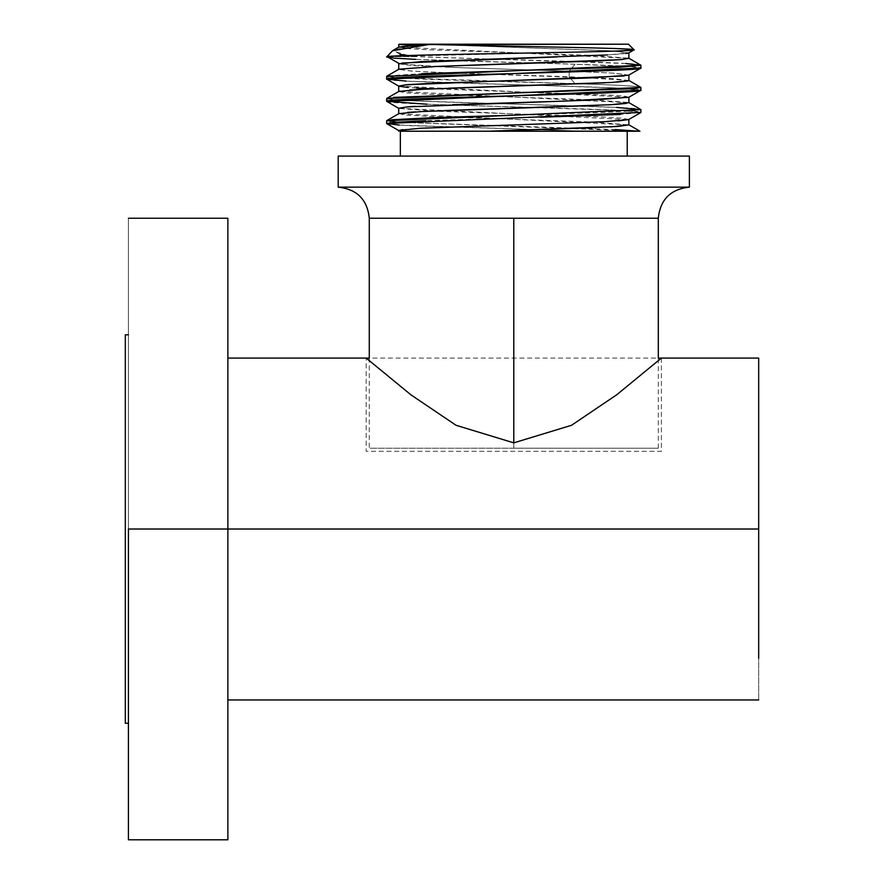 <?xml version="1.0" encoding="UTF-8"?>
<svg xmlns="http://www.w3.org/2000/svg" width="884" height="884" viewBox="0 0 884 884"><rect width="100%" height="100%" fill="white"/><g stroke="black" fill="none" stroke-linecap="round" stroke-linejoin="round"><path stroke-width="0.66" stroke-dasharray="4.42 3.31" d="M758.682 539.859L758.682 358.086L758.682 529.019L227.873 529.019L758.682 529.019L758.682 699.951L758.682 523.593M227.873 699.951L227.873 395.446M661.409 358.086L661.409 451.326L366.175 451.326L366.175 358.086L366.175 451.326L661.409 451.326L661.409 358.086L616.701 394.794L571.55 425.281L513.792 442.851L456.034 425.281L410.883 394.794L366.175 358.086M758.682 658.193L758.682 654.58M758.682 646.977L758.682 638.889M758.682 612.126L758.682 607.341M758.682 602.479L758.682 582.357M758.682 571.948L758.682 550.655M758.682 518.179L758.682 496.675M758.682 486.089L758.682 450.696M758.682 445.912L758.682 419.149M758.682 411.06L758.682 403.458M758.682 399.844L758.682 380.993M513.792 218.237L513.792 448.21L513.792 442.851L513.792 448.21L657.895 448.221L513.792 448.21L657.895 448.221L513.792 448.21L513.792 218.237L369.28 218.237L513.792 218.237M513.792 448.21L369.689 448.221L513.792 448.21M338.196 156.081L689.376 156.081L338.196 156.081M338.196 187.154L689.376 187.154L338.196 187.154M627.22 131.219L400.353 131.219L627.22 131.219M400.353 156.081L627.22 156.081L400.353 156.081M399.248 125.097L586.479 131.219L638.922 131.219L400.353 131.219M625.861 63.504L416.861 56.631L386.684 56.631L416.861 56.631L407.844 55.537L392.562 50.753M415.778 59.361L574.987 64.245L631.209 66.632L640.679 68.234M618.192 50.985L387.126 56.631C374.473 59.173 491.946 61.703 574.987 64.245L569.197 71.184L569.197 76.731L574.987 83.671C617.198 84.93 639.176 86.19 640.889 87.45C639.187 86.19 617.209 84.93 574.987 83.671L396.375 77.737L386.971 76.112M406.176 81.107L615.352 87.936L640.9 90.223M426.961 104.213L620.06 110.367L640.9 112.423L620.281 114.456M616.645 107.428L410.961 100.765L392.905 99.649L386.838 98.378M628.469 44.2L399.115 44.2L628.469 44.2M615.286 129.561L396.375 122.136L386.684 120.743M398.695 44.62L436.773 44.62C505.239 46.377 637.751 48.09 634.049 49.78L634.005 49.891M398.728 63.858L413.778 65.681L455.127 67.516L569.197 71.184L457.879 67.615L398.728 63.957M399.115 63.56L401.977 63.018M557.218 56.941L607.562 54.941L628.723 52.941L612.722 50.863L436.729 44.62L610.369 50.731L628.535 53.029M428.32 44.62L436.751 44.62M626.148 53.526L607.496 54.952M628.889 80.51L612.844 78.621L455.127 73.074L413.778 71.239L398.728 69.405L411.568 71.096L452.498 72.974L569.197 76.731L569.197 71.184L574.987 64.245C617.187 65.504 639.154 66.764 640.878 68.024M628.878 58.311L398.717 47.106M640.889 65.25C647.221 62.377 485.625 59.504 416.883 56.631L407.867 55.537M399.767 54.233L393.391 50.189M396.054 49.228L426.663 44.786M398.883 47.018L405.226 48.41L428.165 49.791L590.777 55.349L628.878 58.222M628.889 80.411L569.197 76.731L574.987 83.671C495.604 81.229 382.485 78.786 386.717 76.344M387.855 75.869L421.756 73.659M540.069 117.229L425.922 120.666M393.236 122.379L390.562 122.644M386.861 123.683L407.513 125.572L586.479 131.219L401.402 131.219L398.717 130.545M402.397 129.561L422.198 128.158M628.723 119.539L622.237 118.158L599.33 116.765L436.928 111.218L398.883 108.445L408.806 106.765M415.613 106.312L452.608 104.688M628.679 97.339L625.364 96.279L611.927 95.218L432.431 88.831M416.53 88.046L408.165 87.494M628.712 75.151L614.413 73.162L569.197 71.184L612.844 73.074L628.767 75.118M386.684 79.118C378.849 82.82 648.757 86.521 640.856 90.223L640.546 90.488M386.706 101.317C378.849 105.019 648.712 108.721 640.9 112.423M398.717 130.456L401.38 131.219L398.717 131.219M628.867 124.909L398.706 113.815L407.623 112.401M415.646 111.87L444.166 110.555M628.878 102.71L398.794 91.461M399.524 91.185L409.612 90.058M422.906 89.273L448.652 88.179M628.657 75.184L624.049 75.98M398.695 86.057L628.878 97.163M398.706 108.257L628.546 119.616M618.126 120.898L604.755 121.683M515.715 115.141L604.347 112.39L631.408 111.019L640.889 109.638C648.757 105.947 378.827 102.246 386.695 98.544M387.247 98.212L393.214 97.406M628.712 80.322L628.049 80.93M616.557 82.157L604.866 82.831M398.872 91.417L405.303 92.809L428.221 94.19L590.689 99.737L628.712 102.511L626.314 103.45M614.037 104.522L598.744 105.318M398.872 113.616L405.303 115.008L428.232 116.39L590.689 121.937L628.867 124.865M610.557 126.931L595.551 127.661M639.961 131.219L396.386 122.136M386.905 120.533L391.38 119.782M128.423 529.019L128.423 218.237L128.423 839.8L128.423 529.019L128.423 839.8L128.423 529.019L227.873 529.019L128.423 529.019L128.423 218.237L128.423 529.019M227.873 811.711L227.873 736.239M227.873 377.921L227.873 294.151M227.873 246.327L227.873 235.332M227.873 529.019L227.873 839.8L227.873 529.019M125.318 334.782L125.318 723.256L125.318 334.782M128.423 723.256L128.423 334.782L128.423 723.256M658.304 448.221L658.304 358.086L369.28 358.086L369.28 448.221"/><path stroke-width="1.33" d="M758.682 380.993L758.682 529.019L758.682 358.086L758.682 529.019L227.873 529.019L758.682 529.019L758.682 658.193M366.175 358.086L410.883 394.794L456.034 425.281L513.792 442.851L571.55 425.281L616.701 394.794L661.409 358.086M758.682 654.58L758.682 646.977M758.682 638.889L758.682 612.126M758.682 607.341L758.682 602.479M758.682 582.357L758.682 571.948M758.682 550.655L758.682 539.859M758.682 523.593L758.682 518.179M758.682 496.675L758.682 486.089M758.682 450.696L758.682 445.912M758.682 419.149L758.682 411.06M758.682 403.458L758.682 399.844M658.304 218.237L369.28 218.237C367.302 199.497 356.937 189.132 338.196 187.154C356.937 189.132 367.302 199.497 369.28 218.237L513.792 218.237L513.792 442.851L513.792 218.237L658.304 218.237C660.282 199.497 670.636 189.132 689.376 187.154L689.376 156.081L338.196 156.081L338.196 187.154L338.196 156.081L689.376 156.081L689.376 187.154C670.636 189.132 660.282 199.497 658.304 218.237L658.304 358.086L758.682 358.086M689.376 187.154L338.196 187.154L689.376 187.154M400.353 131.219L400.353 156.081L400.353 131.219M627.22 156.081L627.22 131.219L627.22 156.081M595.551 127.661L489.128 131.219L401.38 131.219L638.922 131.219L615.286 129.561M386.684 76.344L386.684 79.118L386.684 76.344L640.9 65.25L640.9 68.024L640.9 65.25L625.861 63.504M386.684 56.919L392.562 50.753L428.32 44.62L399.115 44.2L628.469 44.2L634.049 49.78C643.276 52.123 393.015 54.41 387.104 56.631L394.176 58.145L415.778 59.361M386.684 98.544L386.684 101.317L386.684 98.544L640.9 87.45L640.9 90.223L640.701 87.251M408.165 87.494L398.861 86.234L386.684 79.118C378.871 75.416 648.723 71.726 640.878 68.024L386.684 79.118L406.176 81.107M640.9 112.423L386.684 123.517L386.684 120.743L640.9 109.638L640.9 112.423L640.9 109.638L616.645 107.428M640.9 90.223L386.684 101.317L426.961 104.213M396.375 122.136L386.838 120.578L398.872 113.616L421.458 111.55L598.744 105.318M386.684 123.517L399.248 125.097M398.695 44.62L628.469 44.2L634.049 49.78C637.773 48.09 505.228 46.377 436.729 44.62M407.844 55.537L399.767 54.233M387.126 56.631L399.115 63.56M401.977 63.018L557.218 56.941M628.723 52.941L634.005 49.891L618.192 50.985M628.535 53.029L626.148 53.526M607.496 54.952L420.906 61.626L398.728 63.858L398.728 69.405M421.756 73.659L619.043 67.35L640.889 65.25L628.712 58.123L622.237 59.515L599.319 60.897L436.906 66.444L398.883 69.217L435.768 66.488L620.336 59.681L628.878 58.311L628.878 52.764M398.717 44.62L398.717 47.206L406.408 45.913L428.32 44.62L398.883 47.018L393.181 50.311L396.054 49.228M426.663 44.786L428.32 44.62M386.971 76.112L387.855 75.869M620.281 114.456L540.069 117.229M425.922 120.666L393.236 122.379M390.562 122.644L386.861 123.683L398.894 130.644L402.397 129.561M422.198 128.158L604.59 121.694L628.723 119.539L640.756 112.588M408.806 106.765L415.613 106.312M452.608 104.688L566.788 101.019L628.679 97.339L640.712 90.389M432.431 88.831L416.53 88.046M398.717 86.002L407.844 84.643L432.32 83.284L592.125 77.858L628.712 75.151L640.734 68.201M640.856 90.223C648.768 93.914 378.816 97.616 386.706 101.317L398.883 108.445M638.922 131.219L489.128 131.219L617.529 126.489L628.867 124.909L628.867 119.362M407.623 112.401L415.646 111.87M444.166 110.555L611.54 104.677L628.878 102.71L628.878 97.163M398.794 91.461L399.524 91.185M409.612 90.058L422.906 89.273M448.652 88.179L612.325 82.422L628.889 80.51L628.889 74.952M624.049 75.98L405.922 84.798L398.695 86.057L398.695 91.605M628.833 97.251L593.418 100.002L407.259 106.887L398.706 108.257L398.706 113.815M628.546 119.616L618.126 120.898M604.755 121.683L420.143 128.268L398.717 130.456L398.717 131.219M640.889 109.638L628.712 102.511M393.214 97.406L633.088 88.687L640.889 87.45L628.712 80.322M628.049 80.93L616.557 82.157M604.866 82.831L422.906 89.273L398.872 91.417L386.838 98.378M626.314 103.45L614.037 104.522M628.867 124.865L610.557 126.931M391.38 119.782L434.453 117.572M435.271 117.55L515.715 115.141M227.873 529.019L227.873 839.8L227.873 218.237L227.873 839.8L227.873 529.019L128.423 529.019L227.873 529.019L227.873 218.237L227.873 529.019M227.873 736.239L227.873 699.951L758.682 699.951M227.873 395.446L227.873 377.921M227.873 294.151L227.873 246.327M128.423 529.019L128.423 839.8L128.423 529.019M125.318 723.256L125.318 334.782L128.423 334.782L125.318 334.782L125.318 723.256L128.423 723.256L125.318 723.256M369.28 218.237L369.28 358.086L227.873 358.086M398.883 69.217L386.861 76.168M628.712 124.71L639.961 131.219M227.873 839.8L128.423 839.8M227.873 218.237L128.423 218.237"/></g></svg>

